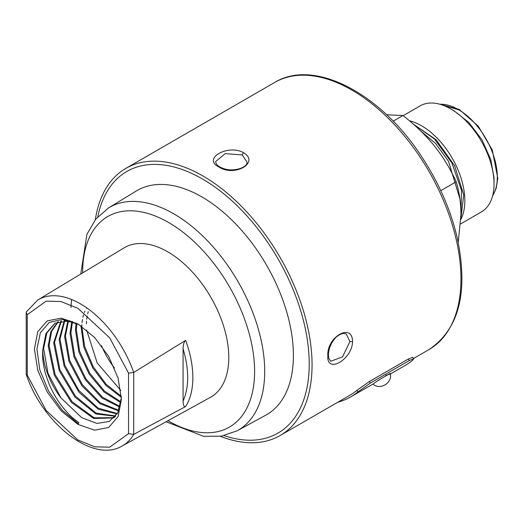 <?xml version="1.0" encoding="UTF-8"?>
<svg xmlns="http://www.w3.org/2000/svg" width="524" height="524" viewBox="0 0 524 524"><rect width="100%" height="100%" fill="white"/><g stroke="black" fill="none" stroke-linecap="round" stroke-linejoin="round"><path stroke-width="0.79" d="M460.884 218.672L463.707 194.83L454.649 165.807L436.086 139.731L413.063 123.913M413.344 124.162L434.442 138.971L451.904 162.977L461.513 190.369L460.95 214.539M95.316 219.72A154.246 89.054 60 0 1 125.871 168.374A154.246 89.054 60 0 1 202.624 175.802A154.246 89.054 60 0 1 202.991 176.018A154.246 89.054 60 0 1 303.756 311.937A154.246 89.054 60 0 1 280.117 435.536A154.246 89.054 60 0 1 220.375 436.322M218.796 166.894C202.009 158.844 227.966 143.858 243.464 152.648C260.245 162.499 234.287 177.485 218.796 166.894L219.713 166.802C232.021 174.092 249.339 166.822 246.739 161.68L242.167 154.894L225.182 153.637L215.521 161.68C216.143 164.091 217.539 165.794 219.713 166.802M352.534 341.563C352.397 359.372 326.432 374.359 327.86 355.803C326.439 337.089 352.397 322.103 352.534 341.563L349.934 341.563L342.539 356.896L330.742 361.246L328.836 358.462L328.397 355.056C328.633 348.218 331.345 342.126 336.519 336.775C340.783 333.519 344.058 332.661 346.351 334.214L349.934 341.563M280.117 435.536L349.803 395.306A154.246 89.054 -120 0 0 356.824 390.432L369.354 381.531L408.307 359.038L412.716 357.303L413.777 358.783L412.421 360.433A156.08 90.115 60 0 1 405.255 365.411L390.328 374.025M356.824 390.432L357.885 391.919A156.08 90.115 60 0 1 350.72 396.897A156.08 90.115 60 0 1 337.862 402.196M357.885 391.919L370.416 383.011L409.368 360.519L413.777 358.783M136.24 191.024A129.454 74.742 60 0 1 201.55 196.729A129.454 74.742 60 0 1 286.615 311.61A129.454 74.742 60 0 1 265.681 415.231L237.156 430.794A128.675 74.29 60 0 0 257.946 327.729A128.675 74.29 60 0 0 173.306 213.556A128.675 74.29 60 0 0 108.494 207.949L136.24 191.024M380.824 378.872L387.655 374.798M26.2 312.664L26.2 374.208L27.274 375.191L27.274 314.675L26.2 312.664L26.449 311.747L37.839 299.964L124.116 247.845A86.303 49.826 60 0 1 167.503 251.684A86.303 49.826 60 0 1 224.226 328.168A86.303 49.826 60 0 1 210.419 397.316L122.138 445.983A84.305 48.673 60 0 0 133.705 434.409L133.744 372.426L128.55 373.147L128.55 433.662L133.705 434.409M133.744 372.426L185.64 340.364C184.075 341.569 183.223 344.366 183.086 348.755L183.086 401.083C183.223 405.314 184.075 407.128 185.64 406.526L133.744 434.389M373.042 384.138L374.496 382.959C380.286 378.898 395.378 370.18 388.782 374.712M390.242 373.553L390.242 373.56C392.718 382.834 380.214 390.531 373.036 384.131M34.42 349.056L37.728 370.186L47.16 391.926L61.269 410.96L77.912 424.394L94.562 430.184L108.671 427.44L118.103 416.593L121.411 399.281L118.103 378.151L108.671 356.412L94.562 337.377L77.912 323.943L61.269 318.153L47.16 320.898L37.728 331.744L34.42 349.056M78.934 324.546L62.179 319.385L49.184 322.502L40.328 332.858L36.949 349.056L39.759 369.721L48.608 391.159L62.153 410.115L78.318 423.7L78.882 422.717C72.528 417.857 70.956 416.835 63.941 408.7C58.943 402.576 54.909 396.321 51.837 389.928C50.232 387.57 44.599 372.335 44.396 369.23C42.85 360.623 42.339 359.235 42.758 349.678A55.623 32.115 -120 0 0 60.954 397.873L81.777 417.713L96.875 423.399L109.346 421.447L117.789 412.735L121.385 397.513M60.961 397.867L48.038 373.455L43.623 348.552L46.826 332.989L55.348 322.981M113.741 417.7L94.091 417.798L72.05 401.659L55.112 374.555L49.079 345.408L51.594 331.476L58.295 321.664M57.817 321.841L50.835 331.705L48.221 345.899L54.339 375.256L71.474 402.465L93.685 418.46L113.315 417.956L115.142 416.744M42.758 349.678L45.988 333.441L54.961 323.197L69.967 320.747M60.935 320.924L53.671 342.755L59.205 370.658L74.939 397.054L95.899 413.953L115.529 416.259M115.758 415.964L96.154 413.167L75.436 396.131L59.959 369.892L54.529 342.257L61.446 320.819M117.101 413.967L98.348 409.244L78.921 392.135L64.125 366.119L59.127 339.604L64.301 320.472M117.356 413.528L98.119 408.117L78.842 390.439L64.825 365.195L59.985 339.107L64.858 320.446M67.956 320.518L64.576 336.454L68.978 361.298L81.842 385.684L99.92 403.67L118.653 410.914M118.883 410.371L100.261 402.818L82.412 384.786L69.751 360.571L65.441 335.956L68.559 320.57M71.854 321.356L70.033 333.31L73.923 356.667L85.464 379.933L102.049 398.076L119.963 407.187M120.14 406.532L102.377 397.159L86.034 379.009L74.703 355.934L70.897 332.812L72.495 321.592M76.131 323.118L75.482 330.159L78.875 351.964L89.087 373.985L104.086 392.044L120.92 402.707M121.031 401.928L104.394 391.042L89.656 373.029L79.655 351.218L76.347 329.662L76.858 323.465M80.971 325.83L83.827 347.137L92.656 367.724L105.927 385.409L121.378 397.316M121.339 396.334L106.149 384.256L93.193 366.662L84.6 346.344L81.803 326.393M120.782 390.413L97.215 362.994L86.604 329.976M114.428 367.959A55.623 32.115 60 0 1 101.551 345.657M86.388 323.865L86.512 321.166M86.696 319.188L87.18 316.024M87.672 313.811L88.294 311.656M86.67 307.85L86.401 308.295M84.921 311.118L84.351 312.487M83.499 314.95L82.89 317.262M82.458 319.437L82.013 322.771M81.868 324.716L81.81 326.236M386.653 114.776L402.963 115.522L393.157 121.182M402.963 115.522C415.303 125.157 425.763 135.277 434.331 145.895C442.918 156.656 450.208 168.604 456.194 181.749L440.769 190.657M456.194 181.749C459.338 192.203 460.924 203.122 460.95 214.493L458.245 242.429M420.844 131.098L435.588 143.484L448.524 161.32L459.889 198.806M454.184 110.905L468.79 122.433L481.962 139.764L490.818 159.676L494.014 177.8A55.989 32.324 60 0 1 494.047 179.627L494.047 183.917A61.236 35.357 60 0 1 481.366 211.951L460.603 223.938M403.159 115.68L420.124 105.881A61.236 35.357 60 0 1 450.745 108.913A61.236 35.357 60 0 1 450.751 108.92A61.236 35.357 60 0 1 494.047 183.917M409.408 120.775A61.236 35.357 60 0 1 421.545 125.773A61.236 35.357 60 0 1 460.851 219.438M413.567 358.488L429.005 349.574A154.246 89.054 -120 0 0 452.651 225.975A154.246 89.054 -120 0 0 351.886 90.056A154.246 89.054 -120 0 0 274.759 82.412L125.871 168.374M243.464 152.648L242.167 154.894M327.86 355.803L328.397 355.056M97.811 216.779A151.076 87.22 60 0 1 202.035 178.743A151.076 87.22 60 0 1 308.636 350.798A151.076 87.22 60 0 1 224.167 435.634M408.307 359.038L409.368 360.519M369.354 381.531L370.416 383.011M82.661 272.886A121.588 70.196 60 0 1 168.269 222.307A121.588 70.196 60 0 1 254.605 371.588A121.588 70.196 60 0 1 168.001 420.7M37.839 299.964A84.305 48.673 60 0 1 80.218 303.71A84.305 48.673 60 0 1 133.705 372.446M185.64 340.364A85.497 49.361 60 0 1 185.64 406.526M128.55 433.662L109.667 447.188L94.87 446.821L77.912 440.009L46.158 410.521L27.274 375.191M183.086 348.755C189.216 369.734 189.216 387.177 183.086 401.083M27.274 314.675L46.158 301.156L60.961 301.523L77.912 308.328L109.667 337.816L128.55 373.147M492.678 195.609A55.085 31.807 -120 0 0 458.356 109.549A55.085 31.807 -120 0 0 439.937 104.256M459.011 109.929L442.76 105.16M429.005 349.574C459.162 329.177 468.574 291.933 457.242 237.85C450.653 209.823 438.87 182.876 421.899 157.023C380.804 93.357 314.151 58.197 274.759 82.412M350.72 396.897L373.226 383.902M108.494 207.949L95.859 219.045L86.912 234.313L80.775 274.026M166.069 421.761L203.528 436.309L221.233 436.191L237.156 430.794M386.941 375.492L385.756 375.014M26.239 374.437C42.47 423.615 93.102 463.563 122.138 445.983M70.936 307.496L71.559 299.486M439.557 104.152L459.273 109.457L478.288 126.186L492.318 150.041L497.8 178.396L496.13 188.529L492.58 195.989M454.459 111.062L450.751 108.92"/></g></svg>
